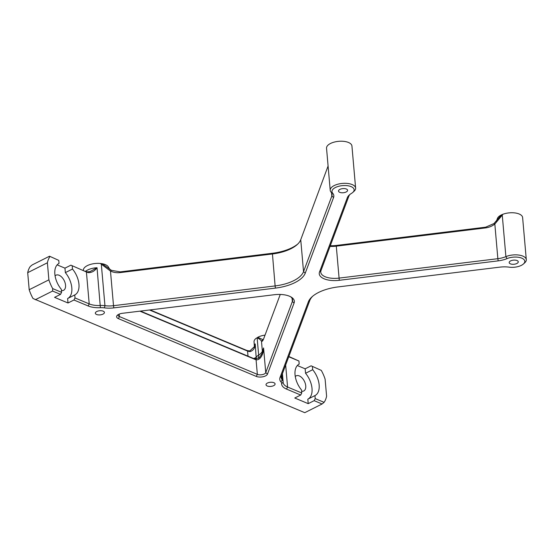 <?xml version="1.0" encoding="UTF-8"?>
<svg xmlns="http://www.w3.org/2000/svg" width="554" height="554" viewBox="0 0 554 554"><rect width="100%" height="100%" fill="white"/><g stroke="black" fill="none" stroke-linecap="round" stroke-linejoin="round"><path stroke-width="0.83" d="M281.882 375.086L282.318 380.002A16.385 7.493 -5 0 1 281.273 377.717A16.385 7.493 -5 0 1 281.508 376.097L309.811 300.462A32.769 14.979 -5 0 1 312.691 296.231M262.734 339.692L261.488 341.25C260.796 339.941 259.341 338.799 257.139 337.822L257.776 337.268L263.275 339.789M254.39 346.659L255.214 343.937C255.159 347.78 253.524 350.322 250.304 351.555L249.902 350.862L254.39 346.659L254.051 341.901A12.749 5.824 -5 0 1 256.523 338.03M281.633 383.645A11.108 5.076 -5 0 0 280.913 381.824L282.318 380.002A12.749 5.824 -5 0 1 283.129 381.782A12.749 5.824 -5 0 1 283.136 382.094A16.385 7.493 -5 0 0 283.149 382.489A16.385 7.493 -5 0 0 287.581 387.038L301.771 392.98L300.711 395.03L286.522 389.088A18.026 8.241 -5 0 1 281.633 383.645L283.136 382.094M257.783 337.268A12.749 5.824 -5 0 1 265.027 335.122M280.255 294.444L263.385 339.519L262.451 341.139L261.488 341.25L262.361 351.208A9.833 8.545 -159.5 0 1 262.146 353.805M330.302 245.734A18.026 8.241 -5 0 0 336.23 245.457L485.657 227.182L485.595 227.902L336.167 246.177A16.385 7.493 -5 0 1 330.052 246.392M485.657 227.182L493.974 223.546L494.826 224.045C492.104 226.171 489.023 227.452 485.595 227.902M328.093 165.999L300.739 239.716A32.769 14.979 -5 0 1 297.242 244.543A32.769 14.979 -5 0 1 272.326 253.988L120.176 272.596C116.721 272.983 113.487 272.464 110.475 271.051L100.371 263.469L102.13 263.711L111.409 270.338L110.475 271.051L113.508 305.69A16.385 7.493 -5 0 1 104.948 305.676A12.749 5.824 -5 0 0 100.336 305.489A16.385 7.493 -5 0 1 89.208 303.904L75.019 297.955L73.952 300.005L88.141 305.953L89.208 303.904L86.41 271.966L70.905 265.165L86.41 271.966A16.385 7.493 -5 0 0 88.349 272.637L87.227 271.848A18.026 8.241 -5 0 1 85.094 271.114M297.865 243.947A34.41 15.727 -5 0 1 272.381 253.268L275.116 285.926A32.769 14.979 -5 0 0 303.537 271.654L331.839 196.019A16.385 7.493 -5 0 0 332.075 194.399A16.385 7.493 -5 0 0 331.036 192.113A12.749 5.824 -5 0 1 330.219 190.334A12.749 5.824 -5 0 1 342.414 183.416A12.749 5.824 -5 0 1 355.62 188.111A12.749 5.824 -5 0 1 354.075 191.255L352.766 192.446A11.108 5.076 -5 0 1 351.43 193.422A18.026 8.241 -5 0 0 349.269 195.008A18.026 8.241 -5 0 0 347.344 197.66L348.826 196.227A16.385 7.493 -5 0 1 349.989 194.406M111.409 270.338L120.239 271.876L120.176 272.596M120.239 271.876L272.381 253.268M118.383 318.626A6.551 2.999 -5 0 1 117.4 315.191A6.551 2.999 -5 0 1 122.386 313.301L274.327 294.721A18.026 8.241 -5 0 1 291.425 297.221A18.026 8.241 -5 0 1 294.084 302.996L267.471 374.102A6.551 2.999 -5 0 1 262.908 376.775A6.551 2.999 -5 0 1 256.28 376.415L118.383 318.626L119.442 316.576L257.347 374.365L256.073 359.809L253.905 358.639L254.618 358.957L259.341 357.69L262.568 352.801L263.579 347.954C263.718 352.836 260.858 360.425 256.073 359.809L254.618 358.957M140.453 311.092L253.905 358.639M255.221 359.491L139.892 311.161M299.139 364.116L298.98 361.042L288.842 356.492M298.98 361.042L288.745 356.755M250.304 351.555A4.917 2.244 -5 0 1 247.562 351.07L149.525 309.984M249.902 350.862A6.551 2.999 -5 0 1 246.246 350.211L150.086 309.915M49.535 256.211L58.779 260.387L49.535 256.211L32.222 264.902L30.207 266.557A29.085 16.973 63.3 0 0 27.7 272.672L29.189 289.728A29.085 16.973 63.3 0 0 33.005 298.495L304.769 412.682L322.082 403.984L324.097 402.336A29.085 16.973 63.3 0 0 326.604 396.221L325.108 379.165A29.085 16.973 63.3 0 0 321.299 370.397L311.106 365.82L321.299 370.397M75.019 297.955L74.755 294.936L67.616 298.523L68.01 302.99L54.569 297.359L60.511 294.375L52.582 291.051L52.692 288.599L61.577 292.325L61.314 289.306A17.61 10.277 -116.7 0 1 58.994 263.434A17.61 10.277 -116.7 0 1 59.043 263.406L58.779 260.387M60.511 294.375L61.577 292.325M322.082 403.984L314.153 400.667L315.212 398.617L324.097 402.336M267.443 383.043A4.557 2.084 -5 0 1 272.27 382.295A4.557 2.084 -5 0 1 275.096 383.95A4.557 2.084 -5 0 1 270.74 386.422A4.557 2.084 -5 0 1 266.017 384.739A4.557 2.084 -5 0 1 267.443 383.043M96.763 311.514A4.557 2.084 -5 0 1 101.59 310.766A4.557 2.084 -5 0 1 104.415 312.421A4.557 2.084 -5 0 1 100.052 314.894A4.557 2.084 -5 0 1 95.336 313.218A4.557 2.084 -5 0 1 96.763 311.514M510.615 260.892A4.557 2.084 -5 0 1 515.442 260.151A4.557 2.084 -5 0 1 518.267 261.807A4.557 2.084 -5 0 1 513.911 264.272A4.557 2.084 -5 0 1 509.188 262.596A4.557 2.084 -5 0 1 510.615 260.892M35.269 299.749L52.582 291.051M300.711 395.03L294.763 398.014L308.204 403.651L314.153 400.667M280.913 381.824A18.026 8.241 -5 0 1 280.026 377.523L308.336 301.895A34.41 15.727 -5 0 1 312.006 296.826A34.41 15.727 -5 0 1 338.169 286.91L499.777 267.146A18.026 8.241 -5 0 1 509.195 267.16A11.108 5.076 -5 0 0 523.447 263.967L524.756 262.776A12.749 5.824 -5 0 0 526.3 259.639L522.616 217.535A12.749 5.824 175 0 0 515.76 213.055A12.749 5.824 175 0 0 502.997 214.225L494.826 224.045L497.859 258.683L338.958 278.115A16.385 7.493 -5 0 1 320.759 272.215A16.385 7.493 -5 0 1 320.995 270.587L348.826 196.227M347.344 197.66L319.513 272.021A18.026 8.241 -5 0 0 339.277 280.303L498.171 260.865A18.026 8.241 -5 0 0 507.007 258.614A11.108 5.076 -5 0 1 520.94 257.839A11.108 5.076 -5 0 1 523.447 263.967M88.141 305.953A18.026 8.241 -5 0 0 100.392 307.699A11.108 5.076 -5 0 1 104.408 307.858A18.026 8.241 -5 0 0 113.826 307.879L275.435 288.108A34.41 15.727 -5 0 0 305.268 273.122L333.577 197.494A18.026 8.241 -5 0 0 332.684 193.194A11.108 5.076 -5 0 1 343.812 185.542A11.108 5.076 -5 0 1 352.766 192.446M68.01 302.99L73.952 300.005M339.934 189.371A4.557 2.084 -5 0 1 344.761 188.623A4.557 2.084 -5 0 1 347.587 190.278A4.557 2.084 -5 0 1 343.224 192.75A4.557 2.084 -5 0 1 338.508 191.068A4.557 2.084 -5 0 1 339.934 189.371M330.219 190.334L326.535 148.23A12.749 5.824 -5 0 1 338.729 141.318A12.749 5.824 -5 0 1 351.935 146.014L355.62 188.111M109.976 269.556L108.584 267.395A12.749 5.824 175 0 0 102.13 263.711M100.371 263.469A12.749 5.824 175 0 0 83.363 270.38L83.363 270.38M502.222 214.717L505.892 256.634A12.749 5.824 -5 0 1 519.008 255.089A12.749 5.824 -5 0 1 526.3 259.639M290.615 296.75A16.385 7.493 -5 0 1 292.588 299.901A16.385 7.493 -5 0 1 292.353 301.528L294.084 302.996M87.227 271.848L89.928 271.647L97.033 267.741C94.616 271.093 91.722 272.727 88.349 272.637M254.431 346.257A12.749 5.824 -5 0 1 255.214 343.937L256.308 359.158M119.228 314.097L119.442 316.576A4.917 2.244 -5 0 1 118.113 315.212A4.917 2.244 -5 0 1 118.251 314.582M292.076 298.343L292.353 301.528L265.74 372.634A4.917 2.244 -5 0 1 262.312 374.636A4.917 2.244 -5 0 1 257.347 374.365L256.28 376.415M507.007 258.614L505.892 256.634A16.385 7.493 -5 0 1 497.859 258.683L498.171 260.865M113.826 307.879L113.508 305.69L275.116 285.926L275.435 288.108M493.974 223.546L501.46 214.869L502.997 214.225M315.212 398.617L314.949 395.598A17.61 10.277 63.3 0 0 315.004 395.57A17.61 10.277 63.3 0 0 312.685 369.698L312.421 366.679M308.204 403.651L307.816 399.178L314.949 395.598M297.332 365.529L305.157 368.812L311.106 365.82M305.157 368.812L305.552 373.278L312.685 369.698M301.771 392.98L301.508 389.961A17.61 10.277 63.3 0 1 299.188 364.089A17.61 10.277 63.3 0 1 299.243 364.061M70.905 265.165L64.963 268.15L65.351 272.623L72.484 269.036L72.221 266.017M52.692 288.599A29.085 16.973 -116.7 0 1 48.884 279.839L47.388 262.783A29.085 16.973 -116.7 0 1 49.895 256.661M27.7 272.672L47.388 262.783M29.189 289.728L48.884 279.839M501.46 214.869A12.749 5.824 175 0 0 497.263 218.982L496.204 221.406M72.484 269.036A17.61 10.277 -116.7 0 1 74.804 294.915A17.61 10.277 -116.7 0 1 74.755 294.936M64.963 268.15L57.131 264.867M55.081 275.885A8.455 4.931 -116.7 0 1 55.968 275.2A8.455 4.931 -116.7 0 1 59.112 275.262A8.455 4.931 -116.7 0 1 65.095 282.865A8.455 4.931 -116.7 0 1 63.558 290.31A8.455 4.931 -116.7 0 1 61.418 290.552M65.351 272.623A17.61 10.277 -116.7 0 1 67.72 298.468M307.92 399.129A17.61 10.277 63.3 0 0 305.552 373.278M301.618 391.214A8.455 4.931 63.3 0 0 303.758 390.972A8.455 4.931 63.3 0 0 305.289 383.52A8.455 4.931 63.3 0 0 299.305 375.924A8.455 4.931 63.3 0 0 296.168 375.861A8.455 4.931 63.3 0 0 295.282 376.54M101.278 263.752L104.948 305.676L104.408 307.858M257.139 337.822L258.649 355.066A16.385 7.493 175 0 0 262.361 351.208L263.579 347.954L265.74 372.634L267.471 374.102M258.296 358.445A9.833 6.392 -121.1 0 0 258.649 355.066A12.749 5.824 175 0 0 256.357 357.005A4.917 2.244 175 0 1 253.587 358.5M248.005 356.167L247.562 351.07L246.246 350.211M336.23 245.457L339.277 280.303M300.739 239.716L303.537 271.654L305.268 273.122M331.562 192.84L331.839 196.019L333.577 197.494M285.656 365.01L287.581 387.038L286.522 389.088M85.607 271.315A12.749 5.824 -5 0 1 97.033 267.741L100.392 307.699M332.684 193.194L331.036 192.113M280.026 377.523L281.508 376.097M319.513 272.021L320.995 270.587M308.336 301.895L309.811 300.462M283.129 381.782L282.415 373.659"/></g></svg>
